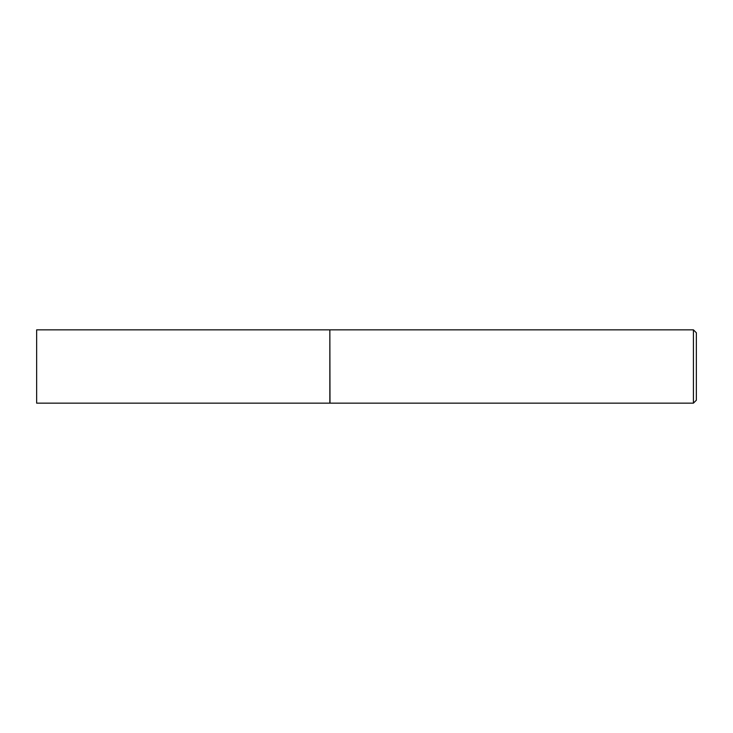 <?xml version="1.0" encoding="UTF-8"?>
<svg xmlns="http://www.w3.org/2000/svg" width="733" height="733" viewBox="0 0 733 733"><rect width="100%" height="100%" fill="white"/><g stroke="black" fill="none" stroke-linecap="round" stroke-linejoin="round"><path stroke-width="1.1" d="M36.65 366.5L36.65 403.15L329.85 403.15L329.85 329.85L36.65 329.85L36.65 366.5M329.85 329.997L329.997 403.15L693.418 403.15L693.418 329.85L696.35 332.782L696.35 400.218L693.418 403.15M329.997 329.85L693.418 329.85"/></g></svg>
